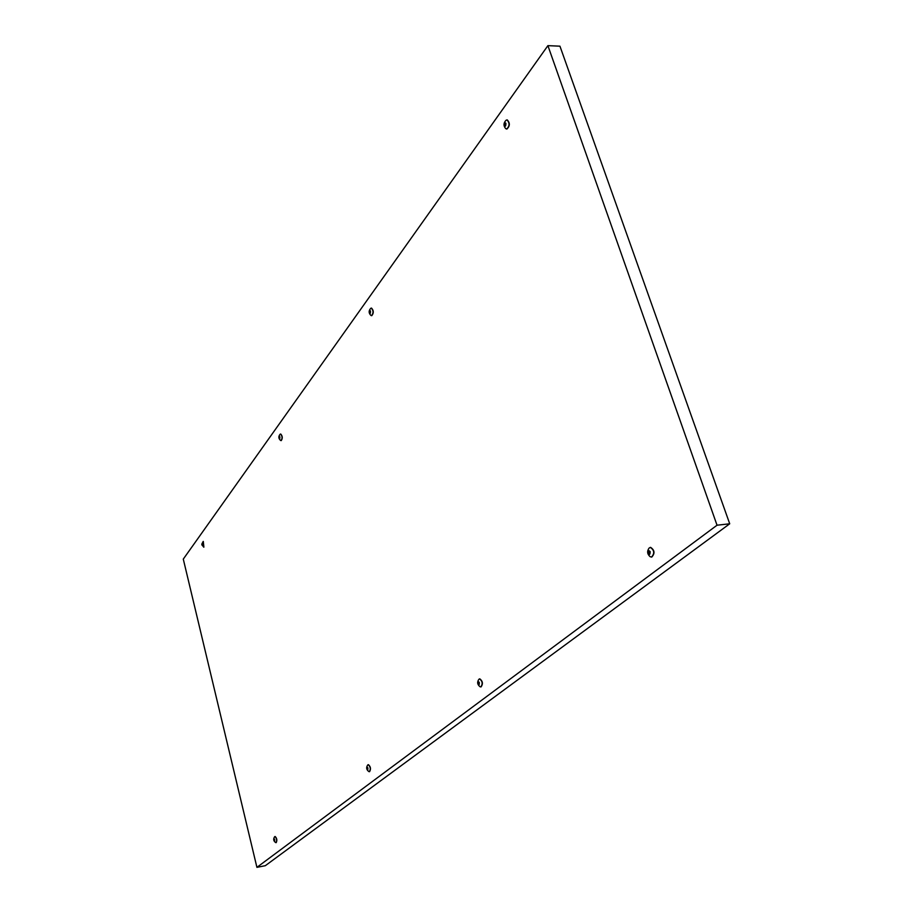 <?xml version="1.0" encoding="UTF-8"?>
<svg xmlns="http://www.w3.org/2000/svg" width="913" height="913" viewBox="0 0 913 913"><rect width="100%" height="100%" fill="white"/><g stroke="black" fill="none" stroke-linecap="round" stroke-linejoin="round"><path stroke-width="1.37" d="M547.903 45.65L183.285 559.11L256.918 867.35L717.036 525.215L547.903 45.65L559.943 46.175L729.715 523.788L717.036 525.215M729.715 523.788L265.318 865.695L256.918 867.35M507.114 119.9L507.251 119.9C510.105 123.004 509.99 126.051 506.909 129.053L506.772 129.041M506.03 120.265L506.977 119.888C509.831 123.004 509.716 126.051 506.635 129.041L505.722 128.642C503.348 125.8 503.451 123.015 506.03 120.265M505.893 123.278C505.859 131.061 502.321 120.516 505.893 123.278M504.547 125.857L505.54 125.115L504.227 124.898L504.957 125.857M504.227 124.898L505.585 123.757L504.49 123.255L504.216 124.328M504.49 123.255L505.574 123.015L505.528 125.96M371.386 308.103L371.5 308.092C373.759 310.534 373.851 313.056 371.785 315.658L371.659 315.647M370.712 308.343L371.26 308.103C373.52 310.546 373.611 313.068 371.545 315.67L370.975 315.464C368.635 313.182 368.544 310.808 370.712 308.343M370.461 311.116C370.53 317.553 367.813 308.263 370.461 311.116M370.37 312.337L369.263 312.189L370.301 312.999L370.233 310.854L369.548 310.603L369.251 311.721L370.324 311.516M370.164 310.614L369.434 310.877M369.514 313.033L370.256 313.25M650.467 547.389L650.604 547.366C654.667 550.151 655.066 553.381 651.791 557.044L651.654 557.056M649.029 548.142L650.318 547.401C654.381 550.185 654.781 553.415 651.517 557.078L650.079 556.656C647.249 554.111 646.906 551.281 649.029 548.142M650.159 551.635C649.976 559.772 645.696 547.047 650.159 551.635M649.166 552.399L648.025 552.536L648.413 553.7L649.554 553.563L649.52 551.041M648.025 552.536L649.154 551.806M648.846 550.893L648.013 551.943M648.378 550.95L649.759 551.212L649.748 554.168M648.413 553.7L649.474 554.202M479.69 678.884L479.816 678.85C482.749 681.144 483.171 683.826 481.083 686.884L480.957 686.896M478.88 679.295L479.565 678.895C482.498 681.189 482.92 683.86 480.831 686.93L480.055 686.747C477.339 684.613 476.951 682.137 478.88 679.295M479.325 682.582C479.314 689.247 476.141 678.382 479.325 682.582M478.138 684.111L479.005 684.693L479.04 683.255L477.841 683.118L478.138 684.111L479.097 683.963M477.841 683.118L479.051 682.308M478.366 681.806L477.83 682.627M478.081 681.851L479.04 682.205L479.154 683.826M203.291 541.432L203.873 547.161M201.796 544.182L203.188 541.432L203.782 547.184L201.853 544.764L202.595 543.943L201.853 544.764M202.629 544.41L201.876 544.49L202.515 545.129M201.876 544.49L202.469 544.068M202.127 543.52L201.853 544.137M202.047 545.175L202.458 544M280.633 434.04L280.736 434.029C282.574 436.094 282.745 438.274 281.25 440.591L281.136 440.591M280.165 434.211L280.531 434.04C282.357 436.106 282.528 438.297 281.033 440.602L280.645 440.488C278.431 438.548 278.271 436.448 280.165 434.211M279.857 436.791C279.971 442.349 277.757 433.983 279.857 436.791M278.933 437.555L279.732 437.087L279.892 437.692L278.933 437.555L279.743 438.274M279.287 436.425L278.91 437.156M279.047 436.448L279.743 437.099M279.127 438.32L279.675 438.628L279.892 437.692L279.058 437.749M275.053 836.525L275.155 836.502C276.924 838.271 277.278 840.314 276.217 842.619L276.114 842.631M274.676 836.696L274.95 836.536C276.73 838.305 277.084 840.348 276.023 842.665L275.715 842.608C273.432 841.01 273.09 839.036 274.676 836.696M274.619 839.515C274.733 844.468 272.667 835.977 274.619 839.515M274.471 839.583L273.763 839.72L274.608 840.371M273.763 839.72L274.448 839.218L273.923 838.648L273.74 839.355M273.946 840.485L274.471 841.044L274.448 839.195M368.293 764.683L368.407 764.66C370.678 766.658 371.077 768.997 369.594 771.645L369.48 771.656M367.756 764.946L368.179 764.695C370.45 766.703 370.849 769.031 369.366 771.69L368.886 771.599C366.375 769.75 365.999 767.536 367.756 764.946M367.893 768.016C367.962 773.733 365.417 764.147 367.893 768.016M366.98 768.849L367.905 768.529L367.665 767.662L366.752 767.936L367.677 767.753L366.98 768.849L367.665 768.198M367.14 767.24L366.889 767.822M366.923 767.274L367.665 767.662M367.003 769.225L367.665 769.796L367.779 769.066M505.54 125.115L504.444 125.092M504.535 125.355L505.619 125.378M505.505 124.065L504.421 124.042M505.585 123.757L504.501 123.746M370.358 312.36L369.434 312.394M369.503 312.623L370.29 312.588M370.301 311.481L369.4 311.516M370.244 311.253L369.445 311.276M649.44 552.719L648.298 552.856M648.401 553.175L649.542 553.038M649.428 551.6L648.287 551.737M649.531 551.326L648.39 551.463M649.2 553.894L649.782 553.826M479.04 683.255L478.047 683.403M478.127 683.677L479.12 683.529M479.017 682.331L478.024 682.49M479.04 682.125L478.081 682.273M202.663 544.605L201.978 544.673M279.116 437.966L279.743 437.92M279.686 436.939L279.024 436.996M279.675 436.756L279.058 436.791M274.562 839.823L273.877 839.96M273.934 840.165L274.653 840.028M274.436 839.161L273.843 839.275M367.825 768.461L366.923 768.609M367.642 767.513L366.946 767.639"/></g></svg>
